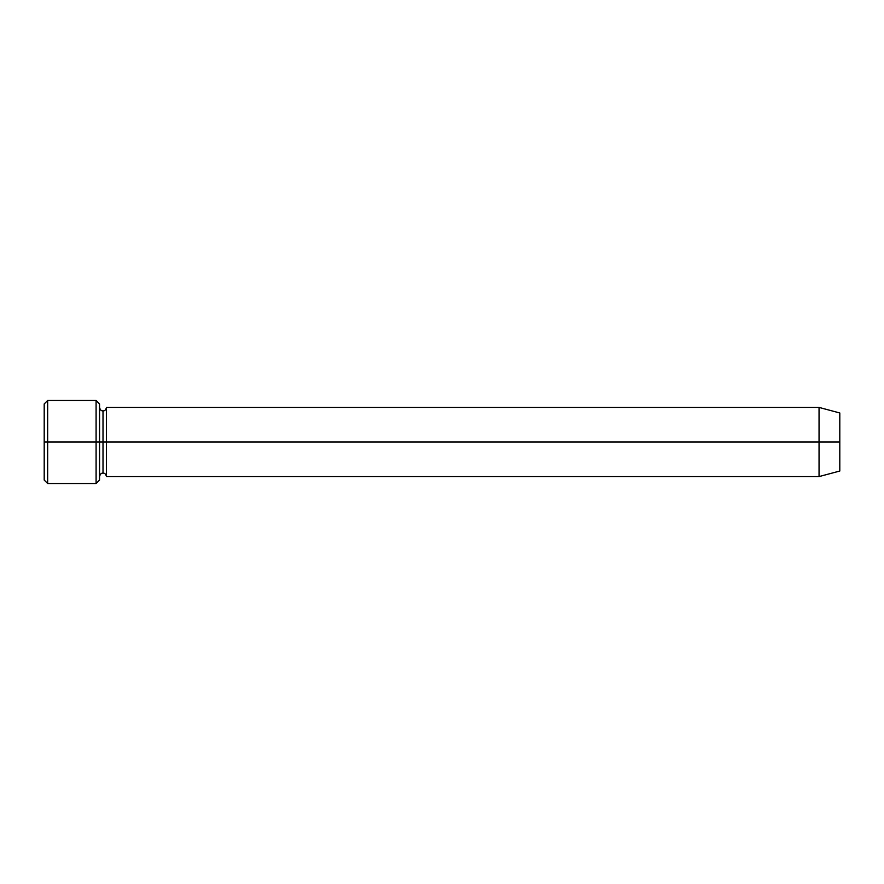 <?xml version="1.0" encoding="UTF-8"?>
<svg xmlns="http://www.w3.org/2000/svg" width="884" height="884" viewBox="0 0 884 884"><rect width="100%" height="100%" fill="white"/><g stroke="black" fill="none" stroke-linecap="round" stroke-linejoin="round"><path stroke-width="0.66" stroke-dasharray="4.42 3.31" d="M44.2 442L44.2 403.955L44.2 480.045L44.2 442L47.659 442L47.659 400.485L47.659 442L44.2 442M99.549 442L99.549 480.045L99.549 403.955L99.549 442L96.091 442L96.091 400.485L96.091 442L96.091 400.485L96.091 442L47.659 442L47.659 400.485L47.659 442L96.091 442L96.091 483.515L96.091 442L99.549 442L99.549 407.413L99.549 442L99.549 407.413L99.549 442L103.008 442L103.008 410.872L103.008 442L99.549 442L99.549 480.045L99.549 407.413M819.048 442L819.048 407.413L819.048 442L106.467 442L106.467 407.413L106.467 476.587L106.467 407.413L106.467 442L103.008 442L103.008 473.128L103.008 442L103.008 473.128L103.008 442L819.048 442L819.048 407.413L819.048 442L839.8 442L839.8 412.972L839.8 442L819.048 442L819.048 476.587L819.048 442M47.659 442L47.659 483.515L47.659 442M103.008 442L103.008 410.872L103.008 442M839.8 442L839.8 471.028L839.8 442M106.467 442L106.467 476.587L106.467 442M96.091 442L96.091 483.515L96.091 442"/><path stroke-width="1.33" d="M44.2 442L44.2 403.955L44.2 442L47.659 442L47.659 400.485L47.659 442L47.659 400.485L47.659 442L96.091 442L96.091 400.485L96.091 442L99.549 442L99.549 403.955L99.549 442L103.008 442L103.008 410.872L103.008 473.128L103.008 442L99.549 442L99.549 403.955L99.549 480.045L99.549 442L96.091 442L96.091 400.485L96.091 483.515L96.091 442L47.659 442L47.659 483.515L47.659 442L44.2 442L44.2 480.045L44.2 442M819.048 442L819.048 407.413L819.048 442L819.048 407.413L819.048 442L839.8 442L839.8 412.972L839.8 471.028L839.8 442L819.048 442L819.048 476.587L819.048 442L819.048 476.587L819.048 442L106.467 442L106.467 407.413L106.467 442L819.048 442M103.008 442L103.008 473.128L103.008 410.872L103.008 442L106.467 442L106.467 476.587L106.467 442L103.008 442M106.467 442L106.467 407.413L106.467 442M96.091 442L96.091 483.515L96.091 442M47.659 442L47.659 483.515L47.659 442M44.2 403.955L47.659 400.485L96.091 400.485L99.549 403.955M839.8 412.972L819.048 407.413L106.467 407.413C105.837 409.9 104.688 411.049 103.008 410.872C101.329 411.049 100.168 409.9 99.549 407.413M839.8 471.028L819.048 476.587L106.467 476.587C105.837 474.1 104.688 472.951 103.008 473.128C101.329 472.951 100.168 474.1 99.549 476.587M99.549 480.045L96.091 483.515L47.659 483.515L44.2 480.045"/></g></svg>
